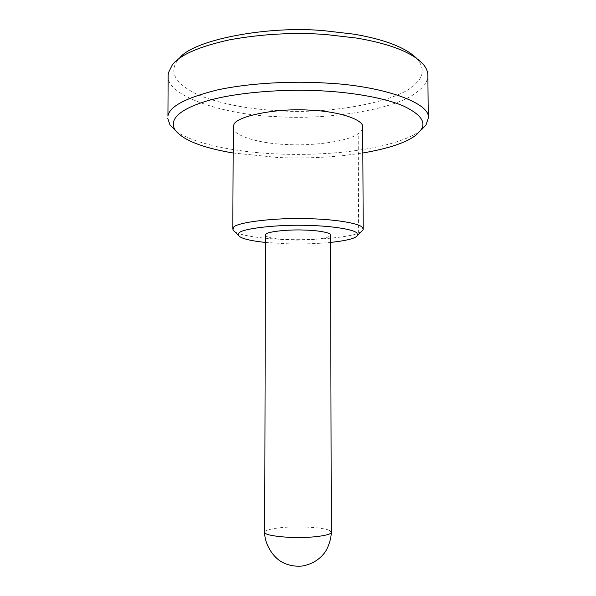 <?xml version="1.0" encoding="UTF-8"?>
<svg xmlns="http://www.w3.org/2000/svg" width="596" height="596" viewBox="0 0 596 596"><rect width="100%" height="100%" fill="white"/><g stroke="black" fill="none" stroke-linecap="round" stroke-linejoin="round"><path stroke-width="0.45" stroke-dasharray="2.98 2.23" d="M416.656 58.363L418.027 59.913C424.076 68.398 423.585 76.012 416.552 82.747C401.711 101.692 329.312 114.745 277.721 110.662C248.89 109.172 216.035 103.361 195.257 93.416C174.688 82.807 168.921 71.639 177.973 59.913L179.344 58.363M168.139 75.238C165.055 95.904 224.766 115.184 276.939 116.645C325.096 120.116 392.935 110.32 415.561 93.14L421.633 88.171C425.656 84.274 427.727 79.961 427.861 75.238M233.17 153.001L277.647 157.478C298.469 158.491 320.432 157.865 343.534 155.593L362.83 153.001M421.327 129.935L415.919 133.646C401.086 142.139 377.536 148.233 345.278 151.928C321.281 154.327 298.484 154.99 276.879 153.91C238.162 152.509 191.964 143.763 175.529 130.613M361.221 231.688L358.643 232.984C348.988 237.58 312.699 240.523 286.691 239.495C265.168 239.033 240.642 235.86 234.779 231.688M265.429 242.438L287.57 243.801C301.777 244.226 316.111 243.771 330.571 242.438M265.444 235.033C264.661 237.402 278.667 239.786 292.159 240.024C305.644 240.56 324.321 239.011 328.649 236.746L330.556 235.033M233.289 127.313C231.74 135.597 260.206 143.755 286.765 144.5C312.602 146.199 348.63 141.326 358.196 133.727C361.131 131.768 362.636 129.623 362.711 127.313M329.327 530.418C324.887 528.056 305.808 526.439 292.033 526.998C278.25 527.244 263.939 529.732 264.721 532.206M358.643 232.984L358.196 133.727M177.973 59.913L172.415 64.711M423.585 64.711L418.027 59.913"/><path stroke-width="0.89" d="M428.286 118.202L427.861 75.238C427.868 71.803 426.438 68.294 423.585 64.711C413.192 52.902 391.058 44.044 357.175 38.137L325.58 34.493C293.798 32.221 261.845 33.987 229.736 39.783C199.407 46.443 180.305 54.758 172.415 64.711L168.363 72.883L168.139 75.238L167.938 116.168C169.152 106.714 185.371 98.035 216.586 90.123C248.107 83.082 291.578 80.87 325.684 83.038C381.716 85.548 431.295 102.884 428.286 118.202L425.961 125.086L421.327 129.935M179.344 58.363C192.739 39.768 268.274 25.36 324.254 30.716L354.352 34.218C384.956 39.552 405.727 47.598 416.656 58.363M362.83 153.001C389.233 148.404 407.075 142.347 416.358 134.823L420.716 130.263C426.594 122.359 420.761 114.231 403.209 105.879C384.949 98.094 354.173 92.708 324.373 91.009C286.303 88.558 236.284 92.142 206.305 101.134C176.483 110.342 169.16 120.921 175.284 130.263C183.27 140.246 202.565 147.83 233.17 153.001M175.529 130.613L170.039 125.086L167.714 118.202M234.779 231.688L232.976 229.9L233.327 227.769C234.154 222.472 277.274 217.167 310.956 218.769C334.818 219.38 359.045 223.195 362.353 227.411L363.202 229.102L363.024 229.9L361.221 231.688M330.571 242.438C347.319 240.56 356.341 238.169 357.63 235.264L356.937 233.066C353.756 229.348 331.547 226.011 309.808 225.482C279.144 224.081 239.741 228.708 238.758 233.386L238.37 235.264C240.225 238.303 249.247 240.695 265.429 242.438M264.721 532.206C264.229 541.958 271.418 556.418 282.497 562.393C288.613 565.448 295.139 566.669 302.075 566.058C311.38 564.405 318.756 560.136 324.209 553.259C327.383 549.452 331.249 539.924 331.279 532.206L330.556 235.033C331.339 232.76 317.988 230.339 304.251 230.056C288.121 229.341 267.001 231.695 265.868 234.221L265.444 235.033L264.721 532.206L265.145 533.055C266.293 535.692 287.89 538.151 304.4 537.398C318.45 537.1 332.099 534.575 331.279 532.206L329.327 530.418M363.202 229.102L362.711 127.313C364.245 119.625 338.342 111.296 310.851 110.245C277.445 107.6 234.668 116.354 233.818 125.108L233.289 127.313L232.798 229.102M175.284 130.263L170.039 125.086M420.716 130.263L425.961 125.086M363.024 229.9L357.63 235.264M238.37 235.264L232.976 229.9"/></g></svg>

